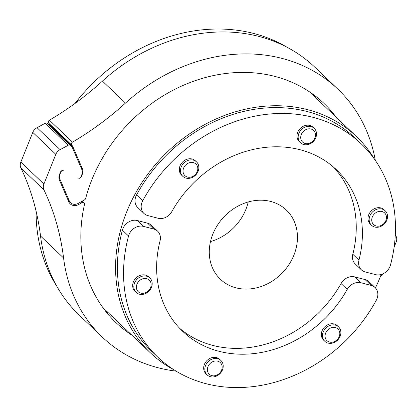 <?xml version="1.0" encoding="UTF-8"?>
<svg xmlns="http://www.w3.org/2000/svg" width="417" height="417" viewBox="0 0 417 417"><rect width="100%" height="100%" fill="white"/><g stroke="black" fill="none" stroke-linecap="round" stroke-linejoin="round"><path stroke-width="0.63" d="M147.847 215.594A11.947 10.112 -46.4 0 1 143.948 213.447A11.947 10.112 -46.4 0 1 142.718 200.765A147.373 124.704 -46.4 0 1 361.164 143.802A147.373 124.704 -46.4 0 1 390.479 264.993A11.947 10.112 -46.4 0 1 375.519 274.615L365.287 271.962A11.947 10.112 -46.4 0 1 361.383 269.82A11.947 10.112 -46.4 0 1 358.969 260.135A111.527 94.372 133.6 0 0 336.441 169.755A111.527 94.372 133.6 0 0 171.82 211.617A11.947 10.112 -46.4 0 1 158.079 218.247L147.847 215.594M196.537 161.911L195.375 160.8A9.956 8.429 133.6 0 0 182.406 162.197A9.956 8.429 133.6 0 0 181.635 175.218L182.802 176.328A9.956 8.429 133.6 0 0 198.117 171.309A9.956 8.429 133.6 0 0 196.537 161.911A9.956 8.429 133.6 0 0 181.228 166.93A9.956 8.429 133.6 0 0 182.802 176.328M314.209 128.332L313.042 127.221A9.956 8.429 133.6 0 0 300.073 128.618A9.956 8.429 133.6 0 0 299.307 141.639L300.475 142.75A9.956 8.429 133.6 0 0 315.789 137.73A9.956 8.429 133.6 0 0 314.209 128.332A9.956 8.429 133.6 0 0 298.895 133.351A9.956 8.429 133.6 0 0 300.475 142.75M385.219 210.825L384.052 209.715A9.956 8.429 133.6 0 0 371.083 211.111A9.956 8.429 133.6 0 0 370.317 224.132L371.484 225.243A9.956 8.429 133.6 0 0 386.794 220.223A9.956 8.429 133.6 0 0 385.219 210.825A9.956 8.429 133.6 0 0 369.905 215.844A9.956 8.429 133.6 0 0 371.484 225.243M143.948 213.447L137.803 207.593A11.947 10.112 -46.4 0 1 136.573 194.906A147.373 124.704 -46.4 0 1 355.018 137.949L361.164 143.802M361.383 269.82L355.237 263.961A11.947 10.112 -46.4 0 1 352.824 254.276A111.527 94.372 133.6 0 0 333.287 166.909M248.224 201.964A47.799 40.444 -46.4 0 1 245.879 209.407A47.799 40.444 -46.4 0 1 210.486 241.584M293.902 255.157A47.799 40.444 133.6 0 0 286.333 210.043A47.799 40.444 133.6 0 0 212.832 234.14A47.799 40.444 133.6 0 0 220.4 279.254A47.799 40.444 133.6 0 0 293.902 255.157M174.238 369.988A149.364 126.393 -46.4 0 1 150.339 352.792A149.364 126.393 -46.4 0 1 126.7 211.81A149.364 126.393 -46.4 0 1 356.394 136.505A149.364 126.393 -46.4 0 1 374.727 159.539M381.211 274.469A149.364 126.393 -46.4 0 1 380.033 277.487A149.364 126.393 -46.4 0 1 375.42 287.902M313.318 95.472A150.954 127.738 133.6 0 0 311.728 93.382M372.318 216.996A8.001 6.771 -46.4 0 1 385.016 213.368A8.001 6.771 -46.4 0 1 379.981 225.894A8.001 6.771 -46.4 0 1 372.318 216.996M287.151 47.314A169.276 143.245 133.6 0 0 75.024 103.437M301.309 134.498A8.001 6.771 -46.4 0 1 314.006 130.875A8.001 6.771 -46.4 0 1 308.971 143.401A8.001 6.771 -46.4 0 1 301.309 134.498M183.636 168.082A8.001 6.771 -46.4 0 1 196.334 164.454A8.001 6.771 -46.4 0 1 191.299 176.98A8.001 6.771 -46.4 0 1 183.636 168.082M176.11 371.151A170.871 144.59 -46.4 0 1 102.248 337.04L79.194 315.08A170.871 144.59 -46.4 0 1 40.527 236.032A273.552 231.477 133.6 0 0 20.881 167.889A7.965 6.74 -46.4 0 1 20.85 162.072L32.781 132.387A7.965 6.74 -46.4 0 1 37.045 127.68A273.552 231.477 133.6 0 0 45.156 123.26L68.206 145.22A1.991 1.684 -46.4 0 1 69.926 145.121L46.876 123.161A1.991 1.684 133.6 0 0 45.156 123.26M46.876 123.161A7.569 6.406 -46.4 0 1 48.158 124.068L71.208 146.028A7.569 6.406 133.6 0 0 69.926 145.121M50.504 126.304L49.936 124.991A8.366 7.079 133.6 0 0 48.721 123.156L71.771 145.116A1.991 1.684 -46.4 0 1 72.475 142.155A273.552 231.477 133.6 0 0 125.486 103.072A170.871 144.59 -46.4 0 1 337.806 89.092A170.871 144.59 -46.4 0 1 375.305 160.368M72.475 142.155L49.425 120.195A1.991 1.684 133.6 0 0 48.721 123.156M49.425 120.195A273.552 231.477 133.6 0 0 102.436 81.112A170.871 144.59 -46.4 0 1 314.752 67.132L337.806 89.092M151.454 287.386A9.956 8.429 133.6 0 0 149.88 277.988A9.956 8.429 133.6 0 0 134.566 283.007A9.956 8.429 133.6 0 0 136.14 292.406A9.956 8.429 133.6 0 0 151.454 287.386M136.14 292.406L134.972 291.295A9.956 8.429 -46.4 0 1 133.398 281.897A9.956 8.429 -46.4 0 1 148.713 276.878L149.88 277.988M150.553 287.673A8.001 6.771 -46.4 0 1 137.855 291.295A8.001 6.771 -46.4 0 1 142.89 278.77A8.001 6.771 -46.4 0 1 150.553 287.673M36.112 211.273A169.276 143.245 133.6 0 0 56.702 286.098M222.464 369.879A9.956 8.429 133.6 0 0 220.885 360.481A9.956 8.429 133.6 0 0 205.576 365.501A9.956 8.429 133.6 0 0 207.15 374.899A9.956 8.429 133.6 0 0 222.464 369.879M207.15 374.899L205.982 373.788A9.956 8.429 -46.4 0 1 204.408 364.39A9.956 8.429 -46.4 0 1 219.723 359.371L220.885 360.481M221.557 370.171A8.001 6.771 -46.4 0 1 208.86 373.794A8.001 6.771 -46.4 0 1 213.895 361.268A8.001 6.771 -46.4 0 1 221.557 370.171M340.131 336.3A9.956 8.429 133.6 0 0 338.557 326.902A9.956 8.429 133.6 0 0 323.243 331.922A9.956 8.429 133.6 0 0 324.822 341.32A9.956 8.429 133.6 0 0 340.131 336.3M324.822 341.32L323.655 340.209A9.956 8.429 -46.4 0 1 322.075 330.811A9.956 8.429 -46.4 0 1 337.389 325.786L338.557 326.902M339.229 336.587A8.001 6.771 -46.4 0 1 326.532 340.209A8.001 6.771 -46.4 0 1 331.567 327.684A8.001 6.771 -46.4 0 1 339.229 336.587M375.081 287.558A11.947 10.112 -46.4 0 1 376.306 300.245A147.373 124.704 -46.4 0 1 157.861 357.207A147.373 124.704 -46.4 0 1 128.551 236.017A11.947 10.112 -46.4 0 1 143.511 226.395L153.743 229.042A11.947 10.112 -46.4 0 1 157.642 231.19A11.947 10.112 -46.4 0 1 160.055 240.875A111.527 94.372 133.6 0 0 182.589 331.249A111.527 94.372 133.6 0 0 347.21 289.393A11.947 10.112 -46.4 0 1 360.945 282.762L371.177 285.416A11.947 10.112 -46.4 0 1 375.081 287.558L368.93 281.704A11.947 10.112 133.6 0 0 365.031 279.557L354.799 276.904A11.947 10.112 133.6 0 0 341.064 283.534A111.527 94.372 -46.4 0 1 179.591 328.242M157.642 231.19L151.496 225.336A11.947 10.112 133.6 0 0 147.592 223.189L137.36 220.536A11.947 10.112 133.6 0 0 122.4 230.158A147.373 124.704 133.6 0 0 151.715 351.349L157.861 357.207M105.272 310.785A150.954 127.738 133.6 0 0 108.66 313.084M81.112 201.776L82.034 202.652A1.991 1.684 -46.4 0 1 84.093 202.792A1.991 1.684 -46.4 0 1 84.505 204.351A150.954 127.738 133.6 0 0 115.983 322.617A150.954 127.738 133.6 0 0 131.709 335.044M82.034 202.652L78.834 204.46A8.366 7.079 -46.4 0 1 70.197 203.871A8.366 7.079 -46.4 0 1 68.805 201.859L59.469 180.233A8.366 7.079 -46.4 0 1 59.542 174.348L60.413 172.19A2.387 2.022 -46.4 0 1 62.805 170.49L63.514 170.834A1.991 1.684 133.6 0 0 60.819 172.091L60.053 174.004A7.569 6.406 133.6 0 0 59.991 179.331L69.321 200.958A7.569 6.406 133.6 0 0 70.582 202.777A7.569 6.406 133.6 0 0 78.396 203.308L84.583 199.816A1.991 1.684 -46.4 0 0 85.667 198.424A150.954 127.738 133.6 0 1 188.354 83.218A150.954 127.738 133.6 0 1 324.066 103.51A150.954 127.738 133.6 0 1 336.373 117.432M71.771 145.116A8.366 7.079 -46.4 0 1 72.985 146.951L82.321 168.577A8.366 7.079 -46.4 0 1 82.248 174.457L81.383 176.62A2.387 2.022 -46.4 0 1 78.985 178.314L78.276 177.97A1.991 1.684 133.6 0 0 80.971 176.714L81.737 174.801A7.569 6.406 133.6 0 0 81.805 169.479L72.469 147.853A7.569 6.406 133.6 0 0 71.208 146.028M102.248 337.04A170.871 144.59 -46.4 0 1 63.577 257.993A273.552 231.477 133.6 0 0 43.931 189.85A7.965 6.74 -46.4 0 1 43.9 184.033L55.831 154.347A7.965 6.74 -46.4 0 1 60.095 149.64A273.552 231.477 133.6 0 0 68.206 145.22M383.124 273.74A7.965 6.74 -46.4 0 1 380.57 276.132M395.311 234.562A273.552 231.477 133.6 0 0 396.119 236.283A7.965 6.74 -46.4 0 1 396.15 242.1L394.112 247.166M142.718 200.765L136.573 194.906M358.969 260.135L352.824 254.276M63.577 257.993L40.527 236.032M43.931 189.85L20.881 167.889M43.9 184.033L20.85 162.072M55.831 154.347L32.781 132.387M60.095 149.64L37.045 127.68M78.834 204.46L77.901 203.569M125.486 103.072L102.436 81.112M59.991 179.331L58.974 178.361M60.053 174.004L59.782 173.748M69.321 200.958L67.783 199.493M72.985 146.951L49.936 124.991M82.321 168.577L80.783 167.113M82.248 174.457L81.961 174.181M81.383 176.62L81.112 176.36M365.031 279.557L371.177 285.416M360.945 282.762L354.799 276.904M341.064 283.534L347.21 289.393M147.592 223.189L153.743 229.042M143.511 226.395L137.36 220.536M122.4 230.158L128.551 236.017M356.394 136.505L309.565 91.896M150.339 352.792L102.811 307.517M82.311 201.098L84.093 202.792M70.582 202.777L68.237 200.541"/></g></svg>
